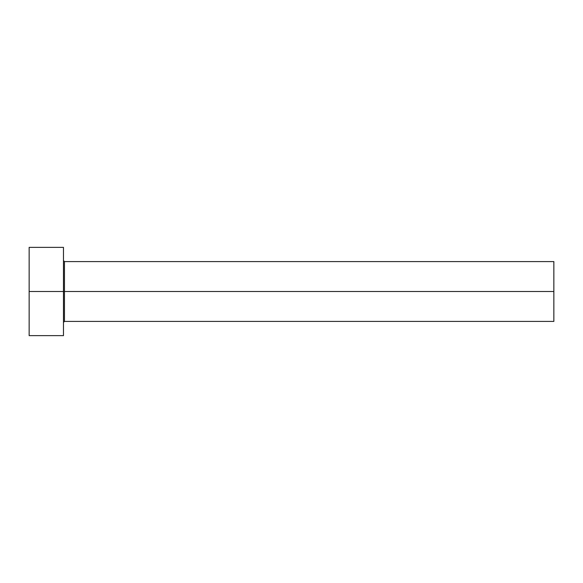 <?xml version="1.0" encoding="UTF-8"?>
<svg xmlns="http://www.w3.org/2000/svg" width="583" height="583" viewBox="0 0 583 583"><rect width="100%" height="100%" fill="white"/><g stroke="black" fill="none" stroke-linecap="round" stroke-linejoin="round"><path stroke-width="0.44" stroke-dasharray="2.92 2.19" d="M63.474 291.5L63.474 335.633L63.474 291.5L29.15 291.5L63.474 291.5L63.474 247.367L63.474 291.5M64.458 291.5L64.458 261.585L64.458 291.5L553.85 291.5L553.85 321.415L553.85 291.5L64.458 291.5L64.458 321.415L64.458 291.5M29.15 335.633L29.15 247.367L29.15 335.633M553.85 261.585L553.85 291.5L553.85 261.585"/><path stroke-width="0.87" d="M29.15 335.633L29.15 247.367L29.15 291.5L553.85 291.5L553.85 321.415L553.85 291.5L64.458 291.5L64.458 261.585L64.458 291.5L29.15 291.5L29.15 335.633L63.474 335.633L63.474 247.367L63.474 335.633M63.474 322.392L64.458 321.415L64.458 291.5L64.458 321.415L553.85 321.415M553.85 291.5L553.85 261.585L553.85 291.5M553.85 261.585L64.458 261.585L63.474 260.608M29.15 247.367L63.474 247.367"/></g></svg>
